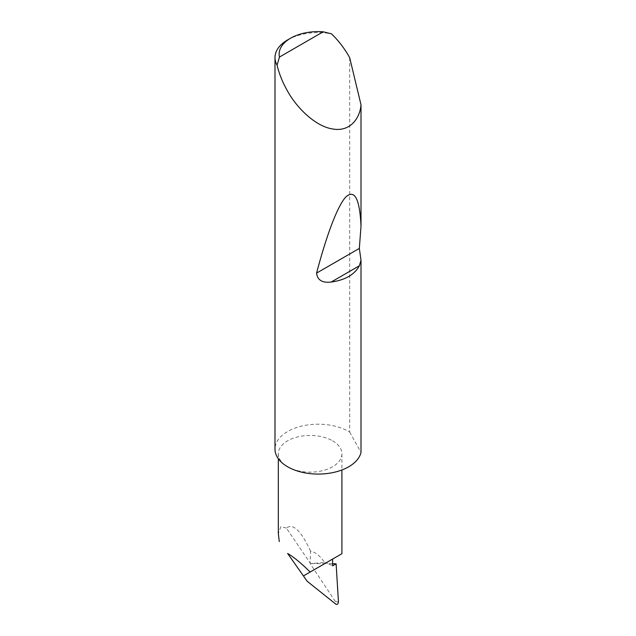 <?xml version="1.0" encoding="UTF-8"?>
<svg xmlns="http://www.w3.org/2000/svg" width="636" height="636" viewBox="0 0 636 636"><rect width="100%" height="100%" fill="white"/><g stroke="black" fill="none" stroke-linecap="round" stroke-linejoin="round"><path stroke-width="0.48" stroke-dasharray="3.18 2.39" d="M287.639 39.909A43.192 24.939 180 0 1 331.435 33.811M349.689 57.693L349.689 432.083A43.192 24.939 0 0 0 348.727 431.51A43.192 24.939 0 0 0 301.655 426.104A43.192 24.939 0 0 0 274.99 449.143M332.596 440.82A31.792 18.357 180 0 1 341.906 453.794A31.792 18.357 180 0 1 322.285 470.751A31.792 18.357 180 0 1 287.639 466.776A31.792 18.357 180 0 1 278.33 453.794A31.792 18.357 180 0 1 297.958 436.845A31.792 18.357 180 0 1 332.596 440.82M310.575 551.126C300.971 530.591 292.902 522.911 286.375 528.079L310.137 563.027L310.575 551.126C315.536 552.215 320.218 556.007 324.638 562.51L310.13 563.607L335.22 601.282C335.999 602.888 336.221 603.858 335.887 604.2M324.638 562.51A31.792 18.357 180 0 1 325.958 562.924A31.792 18.357 180 0 1 327.906 563.623L310.13 563.607M335.22 601.282L338.463 602.157M332.596 563.727L327.906 563.623A31.792 18.357 180 0 1 332.596 565.857M338.463 601.235L338.416 601.847M286.375 528.079L280.866 526.695L278.33 533.596M349.689 432.083L361.01 452.379M341.906 453.794L341.906 469.98M278.33 453.794L278.33 458.755"/><path stroke-width="0.95" d="M279.458 57.049L323.191 31.8L331.435 33.811C338.034 40.108 343.798 47.501 348.727 55.992L349.689 57.693L361.01 104.821C359.889 118.694 349.728 132.431 332.079 128.869C314.589 125.936 296.185 106.92 287.639 91.258C282.75 82.744 279.228 74.054 277.073 65.198A43.192 24.939 180 0 1 274.99 57.542A43.192 24.939 180 0 1 287.639 39.909L290.572 38.216A39.042 22.546 0 0 0 279.458 57.049L277.073 65.198M274.99 57.542L274.99 449.143A43.192 24.939 0 0 0 287.639 466.776A43.192 24.939 0 0 0 332.079 472.755A43.192 24.939 0 0 0 361.01 452.379L361.01 260.243L359.364 265.784C354.522 274.657 345.141 280.079 331.213 282.042C322.349 283.123 317.459 280.142 316.561 273.114C326.204 236.489 337.525 205.412 346.056 196.77C354.793 189.258 359.777 199.1 361.01 226.297L359.332 248.422L361.01 260.243M361.01 104.821L361.01 226.297M287.639 553.471L303.428 575.93L310.153 572.042C301.424 563.369 293.919 557.176 287.639 553.471L307.188 581.272L303.428 575.93L332.596 559.092L332.596 565.857L336.118 563.83L332.596 563.727M310.153 572.042L341.906 553.71L341.906 469.98M307.188 581.272L335.887 604.2C337.144 604.788 338.002 604.105 338.463 602.157L336.118 563.83M278.33 458.755L278.33 533.596L279.276 541.626M323.191 31.8A39.042 22.546 0 0 0 290.572 38.216M359.364 265.784L331.213 282.042M359.332 248.422L316.561 273.114"/></g></svg>
